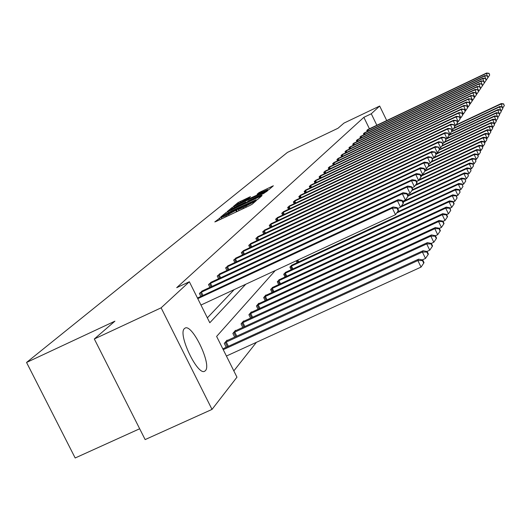 <?xml version="1.0" encoding="UTF-8"?>
<svg xmlns="http://www.w3.org/2000/svg" width="531" height="531" viewBox="0 0 531 531"><rect width="100%" height="100%" fill="white"/><g stroke="black" fill="none" stroke-linecap="round" stroke-linejoin="round"><path stroke-width="0.8" d="M220.962 217.265L214.809 221.925L216.23 221.407L249.822 205.504L252.092 204.269L256.281 200.618L243.138 207.568L238.373 209.42L239.096 208.763L238.061 209.161L225.921 215.725L221.221 217.551L221.985 216.867L220.962 217.265M205.451 370.605L204.82 371.129C197.864 376.545 177.44 333.959 184.43 328.589L184.98 328.171C192.036 323.206 211.955 364.518 205.451 370.605M250.486 196.649L238.114 202.523L233.461 206.406L266.967 190.629L269.117 189.467L273.352 185.777L259.022 192.6L257.13 194.227L267.816 189.587L261.982 192.793L237.078 204.296L248.588 198.255L250.486 196.649M275.257 270.544L216.621 336.422L236.965 377.183L212.015 409.408L145.142 439.588L94.319 338.977L114.922 321.162L26.55 362.454L287.444 152.404L338.001 128.256L343.955 123.106L379.678 106.034L386.727 120.557M94.319 338.977L161.119 307.827L189.348 281.762L209.805 322.748L245.76 284.244M369.437 128.781L363.861 117.331L176.697 287.683L189.348 281.762M363.861 117.331L371.275 113.787L379.678 106.034M227.932 211.65L225.715 212.851L220.79 216.947L222.197 216.429L255.305 200.745L257.542 199.537L262.062 195.594L227.932 211.65L228.376 212.553M227.248 211.57L232.014 207.601L234.191 206.426L267.797 190.609L263.741 193.423L248.402 200.844L247.068 201.992L248.528 201.422L261.776 195.348L227.281 211.623M212.015 409.408L161.119 307.827M26.55 362.454L75.176 457.981L139.673 428.763M291.95 265.108L289.886 267.086L291.2 269.748M279.512 279.611L277.282 281.749L278.702 284.629M266.077 295.282L265.918 294.97L263.661 297.592L265.208 300.712M251.521 312.255L251.349 311.916L248.9 314.764L250.586 318.162M235.698 330.707L235.512 330.335L232.85 333.435L234.695 337.145M233.826 370.89L256.413 342.329M227.261 340.55L227.069 340.159L224.281 343.398L226.219 347.287M243.775 321.288L243.603 320.93L241.047 323.897L242.813 327.448M258.942 303.599L258.783 303.267L256.433 306.002L258.046 309.254M272.921 287.298L270.604 289.514L272.091 292.508M285.851 272.224L283.7 274.281L285.067 277.043M296.172 260.834L297.108 262.719M376.851 125.256L371.275 113.787M207.355 317.85L234.171 289.627M367.319 131.462L366.815 130.427L367.93 129.491M363.954 134.788L363.436 133.719L364.578 132.763M360.489 138.199L359.958 137.104L361.133 136.115M356.938 141.704L356.387 140.582L357.595 139.567M353.281 145.315L352.717 144.16L353.958 143.118M349.517 149.032L348.933 147.837L350.214 146.762M345.648 152.848L345.044 151.62L346.365 150.519M341.659 156.784L341.041 155.523L342.402 154.388M337.557 160.84L336.919 159.539L338.32 158.364M333.329 165.022L332.665 163.674L334.112 162.466M328.968 169.329L328.284 167.942L329.771 166.701M324.468 173.776L323.764 172.343L325.304 171.062M319.828 178.363L319.104 176.883L320.684 175.562M315.036 183.102L314.286 181.569L315.925 180.201M310.091 187.994L309.314 186.414L311 185M304.973 193.058L304.17 191.419L305.922 189.959M299.69 198.289L298.853 196.596L300.665 195.089M294.22 203.712L293.351 201.953L295.223 200.393M288.552 209.32L287.656 207.502L289.594 205.882M282.684 215.135L281.755 213.243L283.766 211.57M276.605 221.161L275.635 219.197L277.72 217.464M270.299 227.414L269.29 225.376L271.454 223.578M263.754 233.912L262.706 231.788L264.949 229.923M256.951 240.656L255.862 238.452L258.192 236.514M249.889 247.672L248.747 245.382L251.176 243.364M242.534 254.973L241.353 252.583L243.875 250.486M234.881 262.579L233.647 260.084L236.275 257.9M226.91 270.505L225.615 267.903L228.357 265.626M218.593 278.775L217.245 276.054L220.1 273.677M209.918 287.41L208.504 284.563L211.491 282.087M200.851 296.431L199.371 293.457L202.49 290.869M223.816 215.347L253.818 201.236L256.068 199.762L231.576 210.966L223.816 215.347M236.979 206.114L230.992 209.42L234.848 207.906L242.382 204.335L245.926 201.992L236.979 206.114M226.412 356.035L421.05 267.1L417.87 260.562L418.607 259.174L222.821 348.84M223.239 349.677L417.87 260.562L422.457 260.542L423.725 263.157L424.017 262.593L422.742 259.984L422.457 260.542M418.607 259.174L422.742 259.984M423.725 263.157L421.05 267.1M200.97 305.046L395.515 214.697L392.316 208.125L197.778 298.654M396.936 208.152L398.217 210.774L398.542 210.289L397.268 207.667L396.936 208.152L392.316 208.125L393.152 206.931L197.459 298.017M395.515 214.697L398.217 210.774M397.268 207.667L393.152 206.931M422.304 259.898L425.497 258.438L422.391 252.052L423.094 250.725L226.445 340.882M224.905 342.668L422.391 252.052L426.864 252.039L428.112 254.595L428.384 254.057L427.143 251.508L426.864 252.039M423.094 250.725L427.143 251.508M428.112 254.595L425.497 258.438M426.917 251.462L429.745 250.167L426.705 243.915L427.382 242.647L234.921 331.025M233.448 332.738L426.705 243.915L431.086 243.908L432.3 246.411L432.559 245.899L431.345 243.404L431.086 243.908M427.382 242.647L431.345 243.404M432.3 246.411L429.745 250.167M397.692 208.55L400.56 207.216L397.434 200.791L200.041 292.807M401.947 200.824L403.195 203.386L403.507 202.928L402.259 200.366L401.947 200.824L397.434 200.791L398.237 199.649L201.68 291.207M400.56 207.216L403.195 203.386M402.259 200.366L398.237 199.649M402.717 201.309L405.379 200.068L402.325 193.788L209.141 283.946M406.733 193.822L407.947 196.331L408.246 195.893L407.031 193.384L406.733 193.822L402.325 193.788L403.089 192.693L210.714 282.412M405.379 200.068L407.947 196.331M407.031 193.384L403.089 192.693M431.318 243.397L433.807 242.255L430.84 236.142L431.484 234.928L243.032 321.587M241.618 323.233L430.84 236.142L435.115 236.142L436.303 238.585L436.555 238.094L435.367 235.651L435.115 236.142M431.484 234.928L435.367 235.651M436.303 238.585L433.807 242.255M407.516 194.386L409.985 193.238L406.998 187.091L217.856 275.456M411.306 187.131L412.494 189.587L412.779 189.162L411.591 186.713L411.306 187.131L406.998 187.091L407.728 186.049L219.363 273.996M409.985 193.238L412.494 189.587M411.591 186.713L407.728 186.049M435.407 235.737L437.697 234.682L434.789 228.695L435.407 227.534L250.805 312.547M249.451 314.12L434.789 228.695L438.971 228.702L440.133 231.091L440.378 230.627L439.217 228.237L438.971 228.702M435.407 227.534L439.217 228.237M440.133 231.091L437.697 234.682M412.102 187.768L414.392 186.693L411.472 180.679L226.206 267.332M415.68 180.726L416.848 183.129L417.12 182.724L415.959 180.321L415.68 180.726L411.472 180.679L412.169 179.677L227.646 265.925M414.392 186.693L416.848 183.129M415.959 180.321L412.169 179.677M439.296 228.403L441.427 227.427L438.579 221.566L439.17 220.445L258.258 303.878M256.964 305.385L438.579 221.566L442.668 221.573L443.81 223.916L444.035 223.465L442.9 221.128L442.668 221.573M439.17 220.445L442.9 221.128M443.81 223.916L441.427 227.427M416.49 181.423L418.614 180.434L415.76 174.54L234.211 259.54M419.875 174.586L421.017 176.942L421.282 176.551L420.14 174.201L419.875 174.586L415.76 174.54L416.43 173.584L235.591 258.192M418.614 180.434L421.017 176.942M420.14 174.201L416.43 173.584M443.027 221.374L444.998 220.465L442.21 214.723L442.781 213.654L265.414 295.555M264.172 297.002L442.21 214.723L446.219 214.736L447.328 217.033L447.553 216.602L446.438 214.312L446.219 214.736M442.781 213.654L446.438 214.312M447.328 217.033L444.998 220.465M420.691 175.343L422.669 174.42L419.868 168.652L241.89 252.059M423.897 168.699L425.019 171.009L425.271 170.637L424.15 168.334L423.897 168.699L419.868 168.652L420.512 167.73L243.218 250.765M422.669 174.42L425.019 171.009M424.15 168.334L420.512 167.73M446.598 214.637L448.429 213.787L445.695 208.159L446.246 207.13L272.29 287.556M271.095 288.95L445.695 208.159L449.618 208.179L450.713 210.429L449.837 207.767L449.618 208.179M446.246 207.13L449.837 207.767M450.713 210.429L448.429 213.787M424.727 169.515L426.552 168.659L423.811 163.004L249.271 244.871M427.76 163.05L428.856 165.314L429.094 164.955L427.999 162.698L427.76 163.05L423.811 163.004L424.428 162.114L250.546 243.629M426.552 168.659L428.856 165.314M427.999 162.698L424.428 162.114M450.022 208.159L451.722 207.375L449.047 201.853L449.571 200.864L278.901 279.864M277.753 281.204L449.047 201.853L452.89 201.873L453.959 204.083L454.164 203.685L453.096 201.481L452.89 201.873M449.571 200.864L453.096 201.481M453.959 204.083L451.722 207.375M428.59 163.913L430.289 163.117L427.601 157.574L256.36 237.968M431.464 157.627L432.539 159.844L431.703 157.289L427.601 157.574L428.192 156.725L257.588 236.773M430.289 163.117L432.539 159.844M431.703 157.289L428.192 156.725M453.315 201.933L454.888 201.209L452.266 195.793L452.77 194.837L285.26 272.463M284.151 273.757L452.266 195.793L456.029 195.82L457.078 197.983L456.229 195.435L456.029 195.82M452.77 194.837L456.229 195.435M457.078 197.983L454.888 201.209M456.474 195.946L457.934 195.275L455.366 189.959L455.85 189.043L291.386 265.341M290.318 266.582L455.366 189.959L459.056 189.985L460.085 192.116L459.249 189.62L459.056 189.985M455.85 189.043L459.249 189.62M460.085 192.116L457.934 195.275M459.521 190.184L460.868 189.56L458.346 184.343L458.811 183.46L397.367 212.008M396.703 212.977L458.346 184.343L461.97 184.376L462.979 186.461L461.97 184.376M458.811 183.46L462.149 184.025M462.979 186.461L460.868 189.56M462.448 184.635L463.696 184.058L461.22 178.934L461.671 178.084L401.283 206.167M400.639 207.103L461.22 178.934L464.771 178.967L465.76 181.018L464.771 178.967M461.671 178.084L464.95 178.628M465.76 181.018L463.696 184.058M465.269 179.286L466.417 178.748L463.988 173.717L464.426 172.894L402.843 201.568M403.089 202.065L463.988 173.717L467.479 173.756L468.448 175.768L467.479 173.756M464.426 172.894L467.645 173.425M468.448 175.768L466.417 178.748M467.984 174.122L469.046 173.63L466.663 168.685L467.081 167.896L408.014 195.415M408.239 195.899L466.663 168.685L470.088 168.725L471.043 170.703L470.088 168.725M467.081 167.896L470.254 168.407M471.043 170.703L469.046 173.63M470.605 169.143L471.588 168.685L469.238 163.827L469.643 163.063L412.368 189.779M411.784 190.616L469.238 163.827L472.603 163.867L473.546 165.811L472.603 163.867M469.643 163.063L472.763 163.561M473.546 165.811L471.588 168.685M473.134 164.331L474.037 163.913L471.734 159.134L472.125 158.397L415.766 184.702M415.209 185.518L471.734 159.134L475.039 159.181L475.962 161.092L475.039 159.181M472.125 158.397L475.192 158.882M475.962 161.092L474.037 163.913M475.577 159.685L476.407 159.3L474.143 154.594L474.522 153.884L419.052 179.797M416.53 181.509L474.143 154.594L477.389 154.647L478.298 156.526L477.389 154.647M474.522 153.884L477.542 154.362M478.298 156.526L476.407 159.3M477.94 155.191L478.697 154.833L476.473 150.213L476.838 149.523L420.864 175.695M421.07 176.113L476.473 150.213L479.666 150.26L480.555 152.112L479.666 150.26M476.838 149.523L479.812 149.988M480.555 152.112L478.697 154.833M432.3 158.53L433.873 157.793L431.245 152.357L263.184 231.324M435.028 152.41L436.084 154.587L435.254 152.085L431.245 152.357L431.816 151.541L264.365 230.175M433.873 157.793L436.084 154.587M435.254 152.085L431.816 151.541M435.871 153.359L437.325 152.676L434.743 147.339L269.755 224.925M438.46 147.399L439.495 149.53L438.679 147.08L434.743 147.339L435.294 146.549L270.896 223.816M437.325 152.676L439.495 149.53M438.679 147.08L435.294 146.549M439.303 148.375L440.65 147.744L438.121 142.507L276.087 218.765M441.759 142.567L442.774 144.658L441.971 142.262L438.121 142.507L438.646 141.744L277.182 217.697M440.65 147.744L442.774 144.658M441.971 142.262L438.646 141.744M442.608 143.582L443.856 142.992L441.367 137.848L282.187 212.825M444.945 137.914L445.934 139.972L445.144 137.622L441.367 137.848L441.878 137.117L283.242 211.796M443.856 142.992L445.934 139.972M445.144 137.622L441.878 137.117M445.788 138.956L446.943 138.412L444.5 133.361L288.074 207.097M448.011 133.427L448.98 135.445L448.204 133.142L444.5 133.361L444.991 132.657L289.096 206.101M446.943 138.412L448.98 135.445M448.204 133.142L444.991 132.657M448.854 134.496L449.916 133.998L447.52 129.033L293.756 201.561M450.965 129.099L451.921 131.084L451.151 128.827L447.52 129.033L447.998 128.349L294.738 200.605M449.916 133.998L451.921 131.084M451.151 128.827L447.998 128.349M451.815 130.195L452.79 129.73L450.441 124.851L299.245 196.218M453.819 124.918L454.762 126.869L453.998 124.659L450.441 124.851L450.899 124.194L300.194 195.289M452.79 129.73L454.762 126.869M453.998 124.659L450.899 124.194M454.669 126.039L455.571 125.615L453.255 120.816L304.548 191.054M456.58 120.882L457.503 122.8L456.753 120.63L453.255 120.816L453.7 120.179L305.464 190.158M455.571 125.615L457.503 122.8M456.753 120.63L453.7 120.179M457.423 122.024L458.253 121.632L455.976 116.913L309.673 186.062M459.242 116.986L460.151 118.871L459.415 116.74L455.976 116.913L456.408 116.302L310.569 185.193M458.253 121.632L460.151 118.871M459.415 116.74L456.408 116.302M460.092 118.141L460.848 117.782L458.611 113.143L314.637 181.23M461.824 113.216L462.713 115.068L461.983 112.977L458.611 113.143L459.023 112.552L315.5 180.387M460.848 117.782L462.713 115.068M461.983 112.977L459.023 112.552M480.223 150.844L480.913 150.519L478.723 145.965L479.081 145.302L425.205 170.511M424.926 171.135L478.723 145.965L481.863 146.018L482.739 147.837L481.863 146.018M479.081 145.302L482.002 145.753M482.739 147.837L480.913 150.519M462.667 114.384L463.357 114.059L461.16 109.492L319.443 176.551M464.32 109.565L465.196 111.391L464.472 109.333L461.16 109.492L461.558 108.915L320.279 175.741M463.357 114.059L465.196 111.391M464.472 109.333L461.558 108.915M482.427 146.636L483.064 146.337L480.907 141.857L481.252 141.213L428.411 165.957M427.926 166.668L480.907 141.857L484 141.91L484.856 143.702L484 141.91M481.252 141.213L484.133 141.651M484.856 143.702L483.064 146.337M465.156 110.753L465.787 110.455L463.623 105.961L324.096 172.017M466.729 106.034L467.599 107.826L466.882 105.808L463.623 105.961L464.014 105.403L324.906 171.234M465.787 110.455L467.599 107.826M466.882 105.808L464.014 105.403M484.564 142.56L485.142 142.288L483.018 137.881L483.349 137.25L431.298 161.643M430.827 162.333L483.018 137.881L486.057 137.934L486.907 139.693L486.057 137.934M483.349 137.25L486.19 137.682M486.907 139.693L485.142 142.288M467.565 107.235L468.143 106.963L466.012 102.536L328.603 167.63M469.072 102.609L469.922 104.381L469.218 102.397L466.012 102.536L466.391 101.998L329.386 166.867M468.143 106.963L469.922 104.381M469.218 102.397L466.391 101.998M486.635 138.604L487.159 138.365L485.068 134.024L485.387 133.414L434.099 157.468M432.393 158.723L485.068 134.024L488.062 134.077L488.898 135.817L488.062 134.077M485.387 133.414L488.188 133.832M488.898 135.817L487.159 138.365M469.902 103.824L470.426 103.578L468.329 99.217L332.977 163.375M471.336 99.297L472.172 101.036L471.482 99.085L468.329 99.217L468.694 98.7L333.74 162.632M470.426 103.578L472.172 101.036M471.482 99.085L468.694 98.7M488.639 134.781L489.111 134.562L487.053 130.281L487.365 129.69L436.07 153.764M436.243 154.123L487.053 130.281L490 130.341L490.823 132.046L490 130.341M487.365 129.69L490.12 130.102M490.823 132.046L489.111 134.562M472.165 100.518L472.636 100.293L470.572 96.005L337.218 159.247M473.533 96.078L474.356 97.797L473.672 95.879L470.572 96.005L470.924 95.5L337.955 158.523M472.636 100.293L474.356 97.797M473.672 95.879L470.924 95.5M490.584 131.064L491.002 130.865L488.978 126.657L489.283 126.086L439.555 149.437M439.124 150.067L488.978 126.657L491.879 126.71L492.688 128.396L491.879 126.71M489.283 126.086L491.998 126.484M492.688 128.396L491.002 130.865M474.362 97.312L474.78 97.113L472.749 92.885L341.333 155.238M475.663 92.958L476.48 94.651L475.796 92.766L472.749 92.885L473.094 92.394L342.05 154.541M474.78 97.113L476.48 94.651M475.796 92.766L473.094 92.394M492.469 127.46L492.848 127.287L490.85 123.132L491.142 122.581L442.111 145.62M441.692 146.231L490.85 123.132L493.704 123.192L494.507 124.851L493.704 123.192M491.142 122.581L493.823 122.973M494.507 124.851L492.848 127.287M476.486 94.199L476.865 94.02L474.86 89.858L345.329 151.348M477.734 89.931L478.531 91.597L477.86 89.746L474.86 89.858L475.199 89.381L346.026 150.671M476.865 94.02L478.531 91.597M477.86 89.746L475.199 89.381M494.301 123.962L494.633 123.809L492.662 119.714L492.954 119.176L444.593 141.916M444.188 142.507L492.662 119.714L495.476 119.774L496.266 121.413L495.476 119.774M492.954 119.176L495.589 119.561M496.266 121.413L494.633 123.809M478.557 91.179L478.882 91.027L476.911 86.918L349.212 147.572M479.739 86.998L480.528 88.637L479.865 86.812L476.911 86.918L477.236 86.453L349.883 146.914M478.882 91.027L480.528 88.637M479.865 86.812L477.236 86.453M496.073 120.57L494.427 116.395L494.706 115.871L447.009 138.312M445.914 139.222L494.427 116.395L497.202 116.455L497.978 118.068L497.202 116.455M494.706 115.871L497.308 116.249M497.978 118.068L496.366 120.431M480.562 88.252L478.909 84.064L352.982 143.894M481.69 84.144L482.467 85.763L481.816 83.964L478.909 84.064L479.221 83.613L353.639 143.257M480.847 88.113L482.467 85.763M481.816 83.964L479.221 83.613M497.799 117.265L496.14 113.169L496.412 112.665L449.073 134.947M449.06 135.332L496.14 113.169L498.874 113.229L499.638 114.822L498.874 113.229M496.412 112.665L498.981 113.03M499.638 114.822L498.051 117.145M482.506 85.405L480.84 81.289L356.646 140.33M483.588 81.369L484.352 82.962L483.708 81.197L480.84 81.289L481.146 80.858L357.283 139.706M482.759 85.285L484.352 82.962M483.708 81.197L481.146 80.858M499.472 114.059L497.806 110.036L498.071 109.539L451.728 131.369M451.35 131.914L497.806 110.036L500.501 110.096L501.251 111.663L500.501 110.096M498.071 109.539L500.607 109.897M501.251 111.663L499.691 113.959M484.398 82.63L482.725 78.595L360.21 136.859M485.427 78.674L486.184 80.247L485.546 78.502L482.725 78.595L483.018 78.17L360.834 136.255M484.611 82.531L486.184 80.247M485.546 78.502L483.018 78.17M501.105 110.939L499.425 106.983L499.684 106.505L453.945 128.057M453.58 128.588L499.425 106.983L502.08 107.05L502.824 108.596L502.08 107.05M499.684 106.505L502.18 106.857M502.824 108.596L501.284 110.853M486.237 79.942L484.551 75.973L363.682 133.48M487.219 76.052L487.962 77.606L487.332 75.887L484.551 75.973L484.843 75.561L364.286 132.896M486.416 79.856L487.962 77.606M487.332 75.887L484.843 75.561M502.684 107.906L500.998 104.016L501.251 103.552L456.102 124.838M455.744 125.356L500.998 104.016L503.62 104.083L504.35 105.609L503.62 104.083M501.251 103.552L503.72 103.89M504.35 105.609L502.83 107.833M488.022 77.32L486.33 73.424L367.054 130.195M488.965 73.504L489.695 75.03L489.071 73.338L486.33 73.424L486.615 73.019L367.644 129.624M488.168 77.254L489.695 75.03M489.071 73.338L486.615 73.019M220.106 219.575L219.383 218.122M254.017 202.596L253.665 201.88M237.211 211.477L236.487 210.017M226.359 216.615L225.921 215.725M229.133 215.301L228.688 214.411M236.567 211.783L235.923 210.495M243.583 208.457L243.138 207.568M246.364 207.143L245.926 206.247M253.479 203.061L253.128 202.344M260.821 196.676L260.575 196.178M226.16 213.747L225.715 212.851M256.148 200.333L255.942 199.908M232.432 208.451L232.014 207.601M234.616 207.282L234.191 206.426M266.575 191.678L266.33 191.18M246.218 202.723L245.886 202.039M259.36 193.284L259.022 192.6M261.544 192.249L261.146 191.452M272.144 186.839L271.899 186.348M238.519 203.34L238.114 202.523M240.662 202.198L240.251 201.368M249.331 197.625L249.105 197.167M227.427 346.73L225.303 342.468M228.396 346.292L226.259 342.004M235.857 336.614L233.832 332.539M236.806 336.183L234.762 332.081M201.388 292.136L203.028 295.422M200.433 292.608L202.059 295.873M210.462 283.288L212.028 286.428M209.526 283.746L211.079 286.866M243.935 326.93L241.997 323.034M244.857 326.505L242.913 322.589M219.15 274.819L220.644 277.819M218.234 275.264L219.715 278.251M251.674 317.664L249.816 313.934M252.577 317.246L250.712 313.496M227.467 266.701L228.894 269.575M226.571 267.146L227.991 270M259.095 308.776L257.323 305.199M259.978 308.365L258.199 304.774M235.445 258.922L236.813 261.677M234.569 259.354L235.93 262.088M266.217 300.247L264.524 296.822M267.086 299.842L265.381 296.398M243.105 251.455L244.413 254.097M242.242 251.88L243.543 254.502M273.067 292.057L271.441 288.771M273.916 291.665L272.284 288.36M250.459 244.287L251.714 246.815M249.616 244.698L250.864 247.214M279.651 284.191L278.085 281.032M280.487 283.806L278.914 280.627M257.528 237.39L258.73 239.82M256.699 237.795L257.9 240.211M285.983 276.624L284.483 273.584M286.806 276.239L285.293 273.186M292.09 269.336L290.643 266.416M292.893 268.965L291.439 266.024M297.964 262.321L297.035 260.436M298.754 261.956L297.825 260.064M264.332 230.759L265.487 233.096M263.522 231.158L264.67 233.481M270.876 224.374L271.991 226.624M270.08 224.759L271.188 226.996M277.189 218.221L278.257 220.385M276.405 218.606L277.467 220.757M283.269 212.287L284.297 214.378M282.499 212.665L283.521 214.743M289.136 206.566L290.125 208.577M288.379 206.937L289.362 208.935M294.798 201.043L295.754 202.988M294.055 201.408L295.004 203.34M300.267 195.713L301.19 197.585M299.537 196.065L300.453 197.93M305.557 190.556L306.447 192.368M304.84 190.908L305.723 192.707M310.668 185.571L311.524 187.317M309.965 185.916L310.814 187.655M315.613 180.746L316.443 182.438M314.923 181.084L315.746 182.77M320.405 176.08L321.202 177.712M319.722 176.411L320.518 178.038M325.038 171.553L325.815 173.139M324.368 171.885L325.138 173.458M329.539 167.172L330.289 168.705M328.875 167.497L329.618 169.017M333.893 162.924L334.623 164.411M333.242 163.243L333.966 164.716M338.121 158.802L338.824 160.243M337.477 159.114L338.181 160.548M342.223 154.8L342.907 156.194M341.592 155.105L342.269 156.499M346.205 150.917L346.869 152.271M345.581 151.222L346.239 152.57M350.075 147.14L350.719 148.461M349.458 147.445L350.095 148.753M353.832 143.476L354.456 144.757M353.228 143.775L353.845 145.049M357.482 139.912L358.093 141.16M356.885 140.204L357.489 141.445M361.04 136.447L361.624 137.655M360.449 136.739L361.034 137.941M364.498 133.082L365.069 134.257M363.914 133.361L364.485 134.529M367.857 129.796L368.414 130.945M367.286 130.082L367.837 131.217M221.819 218.765L221.248 217.604M238.977 210.641L238.399 209.473M256.307 200.253L256.068 199.762M231.204 209.838L231.012 209.46M246.271 202.696L245.926 201.992M237.284 204.707L237.098 204.335M268.069 190.085L267.816 189.587"/></g></svg>
